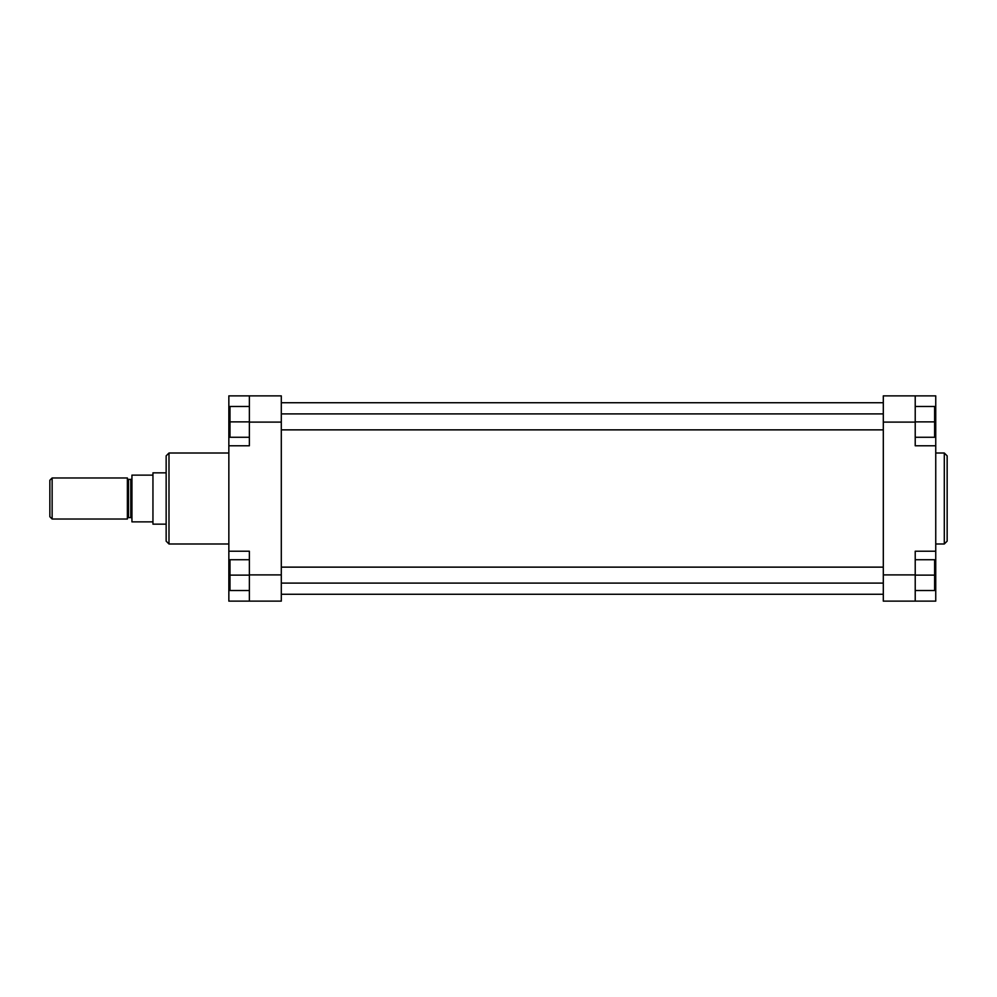 <?xml version="1.0" encoding="UTF-8"?>
<svg xmlns="http://www.w3.org/2000/svg" width="997" height="997" viewBox="0 0 997 997"><rect width="100%" height="100%" fill="white"/><g stroke="black" fill="none" stroke-linecap="round" stroke-linejoin="round"><path stroke-width="1.5" d="M894.645 395.884L915.221 395.884L915.221 445.771L935.747 445.771L935.747 395.884L894.645 395.884M947.15 498.5L947.15 541.147L944.296 543.988L944.296 453.012L947.15 455.853L947.15 498.5L947.15 455.853M935.747 551.229L915.221 551.229L915.221 601.116L935.747 601.116L935.747 445.771M915.221 601.116L883.305 601.116L883.305 574.895L915.221 574.895M915.221 422.105L883.305 422.105L883.305 574.895M883.305 422.105L883.305 395.884L915.221 395.884M915.221 559.728L934.613 559.728L934.613 590.511L915.221 590.511M934.613 575.119L915.221 575.119M915.221 406.489L934.613 406.489L934.613 437.272L915.221 437.272M934.613 421.881L915.221 421.881M127.379 478.261A1.134 1.134 0 0 0 128.526 479.407L128.526 517.593A1.134 1.134 0 0 0 127.379 518.739M131.94 518.739A1.134 1.134 0 0 0 130.806 517.593L128.526 517.593M131.94 478.261A1.134 1.134 0 0 1 130.806 479.407L128.526 479.407M49.85 480.255L52.131 477.974L52.131 519.026L49.85 516.745L49.85 480.255M166.15 524.148L152.952 524.148L152.952 472.852L166.15 472.852M152.952 524.148L152.952 472.852M52.131 477.974L127.379 477.974L127.379 519.026L52.131 519.026M152.466 475.133L131.94 475.133L131.94 521.867L152.466 521.867M166.15 471.706L166.15 498.5L166.15 455.853L168.992 453.012L168.992 543.988L166.15 541.147L166.15 498.5M228.849 445.771L249.375 445.771L249.375 395.884L228.849 395.884L228.849 601.116L249.375 601.116L249.375 551.229L228.849 551.229M249.375 395.884L281.304 395.884L281.304 601.116L249.375 601.116M249.375 590.511L229.995 590.511L229.995 559.728L249.375 559.728M229.995 575.119L249.375 575.119M249.375 437.272L229.995 437.272L229.995 406.489L249.375 406.489M229.995 421.881L249.375 421.881M934.613 577.45L935.747 577.45M934.613 419.55L935.747 419.55M130.806 517.593L130.806 479.407M249.375 574.895L281.304 574.895M281.304 422.105L249.375 422.105M229.995 577.45L228.849 577.45M229.995 419.55L228.849 419.55M883.305 594.274L281.304 594.274M883.305 402.726L281.304 402.726M935.747 543.988L944.296 543.988M935.747 453.012L944.296 453.012M228.849 543.988L168.992 543.988M228.849 453.012L168.992 453.012M883.305 583.095L281.304 583.095M883.305 567.131L281.304 567.131M883.305 429.869L281.304 429.869M883.305 413.905L281.304 413.905"/></g></svg>
